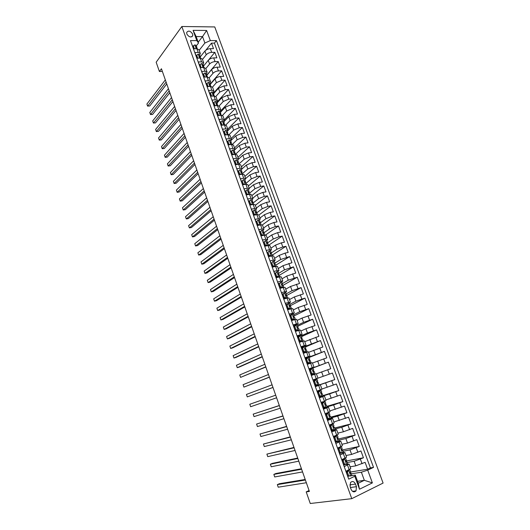 <?xml version="1.0" encoding="UTF-8"?>
<svg xmlns="http://www.w3.org/2000/svg" width="530" height="530" viewBox="0 0 530 530"><rect width="100%" height="100%" fill="white"/><g stroke="black" fill="none" stroke-linecap="round" stroke-linejoin="round"><path stroke-width="0.79" d="M186.825 34.013C189.044 37.259 191.025 37.802 192.774 35.629L192.642 34.052C190.422 30.8 188.441 30.27 186.686 32.456L186.825 34.013M383.091 483.068L214.763 26.937L181.836 26.5L351.761 498.664L383.091 483.068M191.41 43.175L193.569 48.786L196.855 48.76L198.207 52.496L200.314 53.437L199.691 55.087M198.207 52.496L194.921 52.53L196.955 58.167L200.241 58.114L201.599 61.871L203.692 62.772L203.063 64.388M201.599 61.871L198.313 61.937L200.36 67.602L203.639 67.522L205.004 71.292L207.091 72.153L206.442 73.736M205.004 71.292L201.725 71.384L203.778 77.082L207.058 76.969L208.436 80.765L210.509 81.587L209.847 83.137M208.436 80.765L205.156 80.891L207.223 86.615L210.496 86.476L211.881 90.285L213.941 91.061L213.265 92.578M211.881 90.285L208.601 90.438L210.682 96.195L213.954 96.023L215.339 99.859L217.393 100.594L216.704 102.078M215.339 99.859L212.066 100.044L214.153 105.828L217.426 105.629L218.824 109.478L220.864 110.174L220.155 111.625M218.824 109.478L215.551 109.697L217.651 115.514L220.917 115.282L222.322 119.157L224.356 119.8L223.633 121.218M222.322 119.157L219.056 119.396L221.162 125.246L224.428 124.981L225.84 128.876L227.86 129.486L227.125 130.864M225.84 128.876L222.573 129.154L224.694 135.031L227.96 134.739L229.377 138.655L231.391 139.211L230.636 140.556M229.377 138.655L226.111 138.959L228.244 144.869L231.511 144.544L232.935 148.48L234.936 148.996L234.161 150.308M232.935 148.48L229.669 148.817L231.815 154.76L235.075 154.402L236.506 158.364L238.493 158.834L237.712 160.106M236.506 158.364L233.246 158.735L235.406 164.704L238.666 164.313L240.103 168.295L242.077 168.719L241.276 169.958M240.103 168.295L236.844 168.699L239.01 174.701L242.27 174.284L243.714 178.279L245.681 178.663L244.86 179.862L243.608 179.61L242.19 180.849L243.277 183.857L244.92 184.433M243.714 178.279L240.461 178.716L242.641 184.751L245.894 184.301L247.351 188.322L249.299 188.653L248.464 189.819M247.351 188.322L244.098 188.793L246.291 194.861L249.537 194.371L251.001 198.419L252.942 198.704L252.081 199.83M251.001 198.419L247.755 198.916L249.955 205.024L253.201 204.5L254.672 208.568L256.599 208.8L255.718 209.9M254.672 208.568L251.425 209.098L253.645 215.24L256.884 214.683L258.368 218.771L260.283 218.956L259.369 220.023M258.368 218.771L255.122 219.34L257.348 225.508L260.588 224.919L262.078 229.026L263.98 229.165L263.026 230.212M262.078 229.026L258.839 229.636L261.078 235.837L264.318 235.214L265.808 239.341L267.696 239.434L266.703 240.454M265.808 239.341L262.575 239.984L264.821 246.218L268.061 245.562L269.565 249.716L271.44 249.756L270.38 250.763M269.565 249.716L266.332 250.392L268.591 256.659L271.824 255.964L273.334 260.144L275.202 260.137L274.07 261.131M273.334 260.144L270.108 260.853L272.38 267.16L275.613 266.431L277.13 270.631L278.979 270.572L277.746 271.572M277.13 270.631L273.904 271.373L276.19 277.72L279.416 276.952L280.946 281.178L282.781 281.066L281.417 282.086M280.946 281.178L277.72 281.96L280.026 288.333L283.245 287.532L284.782 291.778L286.604 291.613L285.06 292.673M284.782 291.778L281.562 292.593L283.875 299.006L287.094 298.165L288.638 302.438L290.447 302.219L288.645 303.352M288.638 302.438L285.425 303.293L287.75 309.739L290.963 308.864L292.52 313.157L294.316 312.885L289.764 315.323M292.52 313.157L289.307 314.051L291.646 320.537L294.852 319.616L296.416 323.936L298.198 323.611L293.594 325.937M296.416 323.936L293.209 324.87L295.561 331.389L298.768 330.435L300.338 334.781L302.107 334.404L297.449 336.61M300.338 334.781L297.138 335.748L299.503 342.307L302.637 341.194M306.035 345.235L304.465 340.903L302.703 341.313L304.286 345.679L301.086 346.686L303.465 353.285L306.665 352.251L308.255 356.644L309.99 356.153L305.214 358.128M308.255 356.644L305.055 357.69L307.446 364.322L310.64 363.249L312.243 367.668L313.959 367.124L309.129 368.979M312.243 367.668L309.05 368.754L311.454 375.425L314.641 374.312L316.251 378.751L317.96 378.148L313.064 379.891L315.482 386.589L318.669 385.436L320.286 389.901L321.975 389.245L320.365 384.8L318.669 385.436M320.286 389.901L317.099 391.074L319.537 397.818L322.717 396.625L324.34 401.117L326.016 400.395L324.4 395.93L322.717 396.625M323.081 402.071L323.962 401.8L322.631 403.582L321.75 403.847L323.605 401.839L321.173 402.35L323.611 409.107L326.785 407.875L328.421 412.393L330.084 411.618L328.454 407.126M328.421 412.393L325.248 413.645L327.712 420.462L330.879 419.19L332.529 423.735L334.172 422.9L332.535 418.389M332.529 423.735L329.355 425.027L331.833 431.884L335 430.572L336.656 435.137L338.279 434.242L336.636 429.711L335 430.572M336.656 435.137L333.489 436.475L335.98 443.378L339.14 442.013L340.803 446.611L342.413 445.657L340.764 441.099L339.14 442.013M340.803 446.611L337.643 447.989L340.147 454.932L343.308 453.528L344.977 458.152L346.574 457.132L344.917 452.554M344.977 458.152L341.824 459.57L344.341 466.552L349.078 464.048L347.011 464.234M350.085 466.824L355.796 465.83L365.11 462.345L367.621 469.209L350.144 472.091M347.176 462.531L354.133 461.259L363.434 457.787L345.997 461.034M363.434 457.787L360.937 450.964L351.642 454.415L345.991 455.522M341.916 444.286L347.514 443.067L356.789 439.642L359.274 446.426L342.155 449.983M337.868 433.109L343.407 431.778L352.662 428.386L355.133 435.13L338.63 438.919M333.847 421.999L348.561 417.196L351.019 423.901L334.682 428.008M329.839 410.949L344.487 406.066L346.931 412.738L330.753 417.156M325.857 399.958L340.426 394.996L342.857 401.634L326.851 406.364M321.895 389.027L336.398 383.992L338.809 390.59L322.962 395.632M332.383 373.047L313.071 379.897L332.383 373.047L334.788 379.606L318.543 385.151M316.39 373.829L330.786 368.688L328.395 362.162L312.415 368.204M312.481 363.043L326.805 357.829L324.426 351.337L309.149 357.472M308.599 352.317L322.849 347.024L320.484 340.578L305.36 347.004M304.73 341.651L318.914 336.285L316.562 329.872L301.59 336.59M300.888 331.038L305.916 328.726L314.999 325.606L312.66 319.226L297.84 326.228M297.065 320.484L302.04 318.073L311.103 314.979L308.778 308.639L294.11 315.926M293.262 309.99L298.185 307.486L307.234 304.419L304.922 298.105L289.883 305.942M289.479 299.556L294.355 296.952L303.385 293.911L301.086 287.631L286.2 295.76M285.723 289.175L290.539 286.472L299.556 283.457L297.264 277.216L283.013 285.359M281.98 278.846L286.75 276.05L295.747 273.069L293.468 266.855L279.389 275.249M278.257 268.577L282.98 265.689L291.957 262.728L289.691 256.553L275.759 265.219M274.553 258.362L279.231 255.381L285.06 253.121L288.188 252.446L285.942 246.304L272.142 255.235M270.876 248.199L275.501 245.132L281.311 242.859L284.444 242.223L282.205 236.108L268.551 245.304M267.213 238.089L271.791 234.929L277.581 232.65L280.714 232.047L278.488 225.972L265.47 235.075M263.569 228.039L268.101 224.786L273.871 222.501L277.005 221.931L274.792 215.889L262.357 224.912M259.945 218.035L264.43 214.703L270.181 212.404L273.321 211.868L271.115 205.859L258.872 215.067M256.341 208.091L260.78 204.666L266.51 202.361L269.651 201.857L267.458 195.875L255.341 205.322M252.757 198.194L257.143 194.682L262.853 192.37L266 191.9L263.821 185.951L251.829 195.63M249.193 188.349L253.532 184.758L259.223 182.439L262.37 181.995L260.203 176.079L248.331 185.984M245.642 178.557L249.941 174.88L255.612 172.555L258.759 172.144L256.606 166.261L244.86 176.391M242.097 168.832L246.364 165.055L252.015 162.723L255.168 162.346L253.022 156.489L241.395 166.844M238.427 159.285L242.813 155.283L248.438 152.945L251.598 152.594L249.464 146.77L237.957 157.344M234.18 150.361L239.275 145.564L244.886 143.213L248.047 142.901L245.92 137.104L234.532 147.897M230.716 140.788L235.757 135.892L241.349 133.534L244.509 133.249L242.395 127.485L231.126 138.496M227.271 131.268L232.253 126.272L237.824 123.907L240.991 123.656L238.891 117.918L227.741 129.141M223.839 121.794L228.774 116.699L234.326 114.334L237.493 114.109L235.406 108.405L224.362 119.833M220.427 112.367L225.31 107.179L230.841 104.801L234.015 104.609L231.935 98.938L220.785 110.816M217.035 102.992L221.865 97.712L227.377 95.327L230.55 95.161L228.483 89.517L216.79 102.323M213.656 93.664L218.44 88.291L223.932 85.9L227.105 85.761L225.045 80.143L213.484 93.174M210.297 84.383L215.028 78.917C216.432 77.526 218.261 76.731 220.5 76.519L223.68 76.413L221.633 70.821L210.185 84.071M206.958 75.147L211.636 69.589C213.027 68.184 214.849 67.383 217.088 67.184L220.268 67.105L218.234 61.546L206.905 75.008M203.619 65.972L208.257 60.314C209.641 58.883 211.45 58.081 213.696 57.903L216.876 57.849L214.849 52.318L208.608 59.943M275.295 273.063L274.653 273.447M279.376 283.272L278.402 283.835M283.424 293.58L282.165 294.276M287.452 303.981L285.955 304.77M304.286 345.679L306.035 345.249L301.318 347.342M320.365 384.8L315.436 386.463M324.4 395.93L319.411 397.467M326.785 407.875L328.454 407.119L323.406 408.537M330.879 419.19L332.535 418.375L327.421 419.667M336.636 429.697L331.462 430.863M340.757 441.079L335.523 442.119M343.308 453.528L344.904 452.534L342.546 452.845M339.054 449.056L338.133 449.248L339.412 447.393L340.366 447.154L339.054 449.056L340.306 452.507L342.44 452.892L339.611 453.442M309.076 490.535L306.201 491.88L309.387 491.429L161.438 68.761L159.404 71.51L162.372 71.431M356.451 486.686L355.511 484.082C354.053 481.313 352.39 480.809 350.509 482.565L350.125 486.686L351.065 489.303C352.51 492.065 354.166 492.582 356.041 490.859L356.451 486.686L350.416 487.507M198.2 42.208L202.54 36.59L196.153 36.563L198.505 43.043L196.809 40.591L190.469 40.585L348.733 479.147L354.802 476.265L355.279 475.105L351.403 475.715M196.809 40.591L193.092 30.342L206.614 30.475L210.324 40.591L216.432 40.598L373.524 467.374L367.707 470.136L372.378 482.896L359.499 489.223L354.802 476.265M202.48 59.426L206.243 54.769C207.614 53.325 209.423 52.523 211.669 52.351L214.849 52.318M200.241 56.915L204.898 51.079L206.243 54.769M205.806 68.608L209.608 64.017C210.993 62.6 212.808 61.791 215.054 61.606L218.234 61.546M209.145 77.831L212.987 73.312C214.385 71.914 216.207 71.113 218.453 70.914L221.633 70.821M212.497 87.105L216.386 82.66L221.871 80.262L225.045 80.143M215.829 96.473L219.804 92.054L225.31 89.663L228.483 89.517M219.148 105.92L223.243 101.495L228.761 99.11L231.935 98.938M222.448 115.447L226.694 110.982L232.233 108.61L235.406 108.405M225.727 125.053L230.166 120.522L235.724 118.157L238.891 117.918M228.98 134.739L233.65 130.115L239.235 127.75L242.395 127.485M232.206 144.518L237.162 139.754L242.76 137.403L245.92 137.104M235.572 154.203L240.686 149.447L246.304 147.101L249.464 146.77M239.063 163.849L244.231 159.185L249.869 156.847L253.022 156.489M242.568 173.542L247.795 168.977L253.453 166.645L256.606 166.261M246.099 183.281L251.372 178.822L257.05 176.503L260.203 176.079M249.643 193.072L254.976 188.72L260.674 186.408L263.821 185.951M253.194 202.93L258.594 198.671L264.311 196.365L267.458 195.875M256.639 212.934L262.237 208.674L267.975 206.375L271.115 205.859M259.958 223.084L265.894 218.731L271.651 216.439L274.792 215.889M263.503 233.127L269.571 228.841L275.355 226.555L278.488 225.972M267.345 243.031L273.268 239.003L279.072 236.731L282.205 236.108M271.247 252.976L276.991 249.226L282.808 246.953L285.942 246.304M274.99 263.099L280.728 259.495L289.691 256.553M278.687 273.314L284.484 269.83L293.468 266.855M282.404 283.583L288.26 280.211L297.264 277.216M286.14 293.911L292.063 290.659L301.086 287.631M289.903 304.293L295.886 301.159L304.922 298.105M293.68 314.734L299.722 311.713L308.778 308.639M297.482 325.228L303.584 322.326L312.66 319.226M301.298 335.781L307.466 333.006L316.562 329.872M301.53 347.932L302.61 347.468M305.141 346.395L320.484 340.578M305.36 358.525L309.036 357.147L309.785 359.221M308.334 357.333L324.426 351.337M309.202 369.185L328.395 362.162M318.437 384.859L318.556 385.184L315.39 386.33L325.612 382.872L327.209 387.264M319.298 397.156L329.62 393.876L331.224 398.302M323.22 408.027L324.704 407.59M327.043 406.901L333.648 404.953L335.265 409.399M331.025 417.898L337.696 416.083L339.326 420.555M335.026 428.962L341.77 427.286L343.407 431.778M339.054 440.092L345.865 438.542L347.514 443.067M343.109 451.275L349.985 449.871L351.642 454.415M345.328 464.538L343.718 464.823M367.621 469.209L370.397 467.897L214.392 43.135L211.49 43.135L205.845 50.204M204.898 51.079C206.269 49.635 208.078 48.826 210.317 48.667L213.504 48.641L211.49 43.135M334.788 379.606L325.612 382.872M338.809 390.59L329.62 393.876M342.857 401.634L333.648 404.953M346.931 412.738L337.696 416.083M351.019 423.901L341.77 427.286M355.133 435.13L345.865 438.542M359.274 446.426L349.985 449.871M348.429 478.305L346.03 471.216L350.754 468.672L349.091 464.075M321.167 402.323L324.433 401.435M313.064 379.877L316.251 378.751M198.505 43.043L196.345 45.832M349.184 476.066L347.852 476.278M355.279 475.105L358.24 483.267L364.335 480.312L361.38 472.21L367.707 470.136M357.531 481.306L364.335 480.312L372.378 482.896M351.271 473.84L361.38 472.21M159.404 71.51L156.165 62.229L181.836 26.5M306.201 491.88L310.262 503.5L351.761 498.664M199.174 50.297L204.885 43.029L202.54 36.59L206.614 30.475M370.397 467.897L373.524 467.374M350.025 472.164L350.005 472.8M346.13 461.385L345.838 460.59M341.989 449.957L341.678 449.089M337.882 438.595L337.537 437.647M333.794 427.293L333.423 426.279M329.726 416.057L329.329 414.97M323.764 407.702L323.187 407.928M325.751 405.066L326.281 404.801L325.36 404.933M325.685 404.887L325.261 403.721M320.981 396.46L319.279 397.102M321.664 393.777L321.22 392.544M320.425 390.345L320.266 389.908M317.669 382.726L317.192 381.421M316.43 379.314L316.238 378.778M312.435 368.27L309.215 369.218M314.621 374.319L314.442 373.822M313.674 371.689L313.217 370.424M317.96 378.148L316.357 373.729L314.641 374.312M306.678 358.174L305.386 358.605M310.62 363.255L310.487 362.884M309.692 360.685L309.268 359.506M309.215 359.373L309.725 360.678L310.262 360.539L311.011 362.613L307.407 364.209M313.959 367.118L312.369 362.725L310.64 363.249M305.731 349.747L305.34 348.654M305.26 348.442L305.77 349.74L306.313 349.628L307.055 351.688L305.505 352.622M309.984 356.147L308.407 351.781L306.665 352.251M301.795 338.869L301.431 337.855M298.748 330.442L299.218 330.031L298.476 327.984L297.92 328.043L297.231 326.964L298.006 326.692L297.27 324.651L296.131 324.857L294.773 326.447L295.945 329.686L298.085 330.25L299.218 330.031M297.88 328.05L297.549 327.116M302.1 334.39L300.543 330.077L298.768 330.435M293.991 317.291L293.68 316.436M298.191 323.598L296.641 319.318L294.852 319.616M290.122 306.592L289.837 305.817M294.309 312.872L292.765 308.612L290.963 308.864M286.273 295.952L286.021 295.256M290.44 302.199L288.91 297.973L287.094 298.165M282.444 285.372L281.993 285.147M286.598 291.593L285.074 287.386L283.245 287.532M282.775 281.039L281.258 276.859L279.416 276.952M278.972 270.545L277.468 266.391L275.613 266.431M275.189 260.104L273.692 255.977L271.824 255.964M271.426 249.723L269.942 245.622L268.061 245.562M267.69 239.401L266.212 235.32L264.318 235.214M263.966 229.132L262.496 225.078L260.588 224.919M260.263 218.916L258.806 214.888L256.884 214.683M256.586 208.76L255.135 204.752L253.201 204.5M252.923 198.657L251.485 194.676L249.537 194.371M249.285 188.607L247.848 184.652L245.894 184.301M245.662 178.61L244.237 174.675L242.27 174.284M242.058 168.666L240.647 164.757L238.666 164.313M238.473 158.781L237.069 154.893L235.075 154.402M234.909 148.943L233.511 145.081L231.511 144.544M231.365 139.158L229.974 135.316L227.96 134.739M227.84 129.419L226.456 125.603L224.428 124.981M224.329 119.74L222.958 115.944L220.917 115.282M220.844 110.107L219.473 106.338L217.426 105.629M217.373 100.528L216.015 96.778L213.954 96.023M213.915 90.994L212.57 87.264L210.496 86.476M210.483 81.514L209.138 77.804L207.058 76.969M207.064 72.08L205.733 68.396L203.639 67.522M203.666 62.699L202.334 59.035L200.241 58.114M214.392 43.135L216.432 40.598M210.324 40.591L204.885 43.029M200.28 53.358L198.962 49.721L196.855 48.76M358.24 483.267L359.499 489.223M193.092 30.342L196.153 36.563M347.872 470.362L348.707 470.223L347.408 472.184L348.674 475.675L350.807 476.033L351.807 475.311L351.012 473.131M350.807 476.033L348.674 475.675M348.707 470.223L349.694 469.5M347.408 472.184L346.468 472.336L347.726 475.827M346.468 472.336L347.74 470.421M305.2 479.464L279.376 483.724L277.342 484.625L305.399 480.034M278.224 487.189L277.342 484.625L278.224 487.189L306.347 482.744M346.898 471.693L346.216 471.746M350.429 471.673L349.913 472.296L350.562 473.535L351.006 473.111L349.82 472.753M343.221 460.583L342.294 460.762L343.559 458.881L344.526 458.655L343.221 460.583L344.474 464.055L346.613 464.432L347.62 463.75L346.832 461.577L345.639 461.279M346.613 464.432L343.539 464.227L344.474 464.055M343.592 458.834L344.069 458.563M344.526 458.655L345.414 457.947M342.294 460.762L343.539 464.227M301.444 468.732L275.872 473.522L273.838 474.403L301.616 469.229M274.712 476.954L273.838 474.403L274.712 476.954L302.564 471.925M342.599 460.305L342.115 460.371M346.256 460.139L345.719 460.736L346.375 461.955L346.832 461.564M342.44 452.892L343.46 452.256L342.678 450.096M339.445 447.346L339.863 447.022M340.366 447.154L341.101 446.479M338.133 449.248L339.379 452.693L340.306 452.507M341.466 453.07L339.379 452.693M297.708 458.059L272.387 463.372L270.353 464.234L297.853 458.483M271.227 466.771L270.353 464.234L271.227 466.771L298.794 461.166M342.108 448.678L341.552 449.235L342.208 450.447L342.671 450.083L341.499 449.884M334.914 437.588L334.006 437.8L335.285 435.978L336.232 435.713L334.914 437.588L336.152 441.02L338.292 441.424L339.326 440.827L338.544 438.674L337.398 438.555M338.292 441.424L337.325 441.623L335.238 441.225L336.152 441.02M336.232 435.713L337.265 435.137L336.762 435.09M333.973 437.813L335.238 441.225M293.991 447.439L266.888 454.111L294.117 447.79M267.749 456.635L266.888 454.111L267.749 456.635L295.044 450.46M337.981 437.276L337.405 437.807L338.067 438.999L338.537 438.668M330.799 426.186L329.898 426.418L331.217 424.583L332.118 424.344L330.799 426.186L332.032 429.598L334.172 430.022L335.212 429.466L334.437 427.319L333.344 427.293M334.172 430.022L331.124 429.83L332.032 429.598M331.806 429.962L331.184 430.088M331.217 424.583L331.727 424.311L331.104 424.311M332.118 424.344L333.165 423.808L332.35 423.808M329.898 426.418L331.124 429.83M290.294 436.872L263.436 444.041L290.394 437.157M264.298 446.558L263.436 444.041L264.298 446.558L291.321 439.814M333.873 425.941L333.284 426.438L333.946 427.617L334.43 427.312M326.705 414.851L325.811 415.103L327.136 413.294L328.03 413.042L326.705 414.851L327.931 418.25L330.071 418.687L331.118 418.163L330.349 416.03L329.329 416.083M330.071 418.687L329.117 418.919L327.036 418.488L327.931 418.25M328.249 418.74L327.162 418.945M327.136 413.294L327.626 413.042L326.513 413.142M328.03 413.042L329.084 412.539L327.759 412.651M325.811 415.103L327.036 418.488M286.617 426.365L260.005 434.024L286.69 426.584M260.859 436.521L260.005 434.024L260.859 436.521L287.611 429.22M329.799 414.672L329.19 415.136L329.852 416.302L330.349 416.024M322.631 403.582L323.85 406.954L325.99 407.411L327.056 406.934L326.288 404.807M325.99 407.411L322.969 407.219L323.85 406.954M324.605 407.563L323.161 407.868M323.962 401.8L324.969 401.342L321.929 402.031M321.75 403.847L322.969 407.219M282.954 415.917L256.586 424.053L283.007 416.063M257.441 426.544L256.586 424.053L257.441 426.544L283.928 418.687M325.738 403.462L325.115 403.893L325.784 405.052M318.583 392.372L317.715 392.664L319.047 390.908L319.921 390.617L318.583 392.372L319.795 395.731L321.935 396.201L323.008 395.758L322.247 393.644L321.438 393.83M321.935 396.201L321.061 396.48L318.921 396.009L319.795 395.731M320.816 396.427L319.186 396.844M319.047 390.908L317.205 391.359M319.921 390.617L317.192 391.325M317.715 392.664L318.921 396.009M279.317 405.516L253.188 414.135L279.343 405.596M254.036 416.613L253.188 414.135L254.036 416.613L280.257 408.206M321.703 392.319L321.061 392.717L321.736 393.863L322.247 393.644M314.562 381.229L313.694 381.534L314.999 379.851L315.9 379.507L314.562 381.229L315.767 384.568L317.907 385.052L318.987 384.647L318.225 382.547L317.583 382.753M317.907 385.052L315.231 385.893M315.032 379.811L315.9 379.507M313.694 381.534L314.899 384.866L315.767 384.568M316.986 385.337L314.899 384.866M250.65 406.729L249.802 404.264L275.699 395.188L249.802 404.264L250.65 406.729L276.607 397.785M317.695 381.236L317.033 381.607L317.709 382.74L318.225 382.547M310.56 370.152L309.706 370.47L311.044 368.774L311.898 368.449L310.56 370.152L311.759 373.471L313.899 373.968L314.992 373.604L311.309 375.008L312.236 374.644L312.018 374.048M313.899 373.968L312.236 374.644M311.898 368.449L312.998 368.105L313.753 370.192L313.031 370.556L313.707 371.676L314.23 371.51L314.992 373.604M310.958 368.887L309.341 369.569M309.706 370.47L310.898 373.783L311.759 373.471M313.038 374.286L310.898 373.783M272.976 387.41L247.278 396.897L246.437 394.446L272.075 384.826M313.064 370.49L313.753 370.192M272.99 387.457L247.278 396.897L246.437 394.446M307.923 357.458L306.578 359.135L307.771 362.434L309.911 362.951L311.011 362.619M309.911 362.951L307.387 364.156M306.857 358.075L305.439 358.764M306.578 359.135L305.731 359.473L306.923 362.765L307.771 362.434M305.731 359.473L307.049 357.843M309.063 363.282L306.923 362.765M269.366 377.095L243.926 387.112L243.091 384.674L268.465 374.525M269.406 377.208L243.926 387.112L243.091 384.674M302.623 348.177L301.782 348.528L303.975 346.534L302.623 348.177L303.809 351.456L305.949 351.986L307.062 351.695M305.949 351.986L304.306 353.007M303.975 346.534L305.088 346.256L305.837 348.316L305.293 348.429M302.709 347.402L301.563 348.018M301.782 348.528L302.968 351.807L303.809 351.456M305.108 352.337L302.968 351.807M265.775 366.839L240.587 377.373L239.759 374.949L264.881 364.282M305.035 348.846L305.837 348.323M265.835 367.012L240.587 377.373L239.759 374.949M298.688 337.279L297.86 337.65L299.212 336.04L300.046 335.662L298.688 337.279L299.867 340.545L302.007 341.088L303.127 340.83L302.299 341.439M302.007 341.088L301.04 341.83M300.046 335.662L301.166 335.424L301.908 337.471L301.146 337.769L301.835 338.862L302.385 338.776L303.127 340.823M298.463 336.934L297.708 337.325M297.86 337.65L299.033 340.909L299.867 340.545M301.173 341.452L299.033 340.909M262.204 356.63L237.268 367.688L236.44 365.276L261.31 354.086M301.1 338.1L301.915 337.477M262.284 356.869L239.321 367.038L237.268 367.688L236.44 365.276M298.085 330.25L297.482 330.819M294.773 326.447L293.951 326.831L296.131 324.857M294.236 326.506L293.872 326.699M293.951 326.831L295.124 330.071L295.945 329.686M297.264 330.634L295.124 330.071M258.647 346.474L233.962 358.048L233.14 355.643L257.759 343.943M297.204 327.414L298.006 326.692M258.753 346.779L236.016 357.419L233.962 358.048L233.14 355.643M290.884 315.668L290.069 316.079L292.249 314.104L290.884 315.668L292.05 318.894L295.071 319.557M294.19 319.471L293.368 319.875L293.805 319.921M292.249 314.104L293.395 313.939L294.123 315.959M290.069 316.079L291.235 319.298L292.05 318.894M293.368 319.875L291.235 319.298M255.109 336.371L230.676 348.455L229.861 346.063L254.228 333.854M293.348 316.768L294.13 315.966L293.335 316.211L294.031 317.284L294.594 317.251L295.323 319.279M255.241 336.735L232.73 347.846L230.676 348.455L229.861 346.063M287.015 304.955L288.38 303.418L287.015 304.955L288.174 308.162L291.341 308.765M290.314 308.752L289.506 309.169L290.069 309.109M288.38 303.418L289.532 303.286L290.261 305.293M286.213 305.379L287.366 308.579L288.174 308.162M289.506 309.169L287.366 308.579M251.591 326.321L227.403 338.909L226.588 336.53L250.716 323.817M289.526 306.174L290.268 305.3L289.466 305.525L290.155 306.585L290.731 306.578L291.454 308.592M251.743 326.752L229.457 338.325L227.403 338.909L226.588 336.53M283.166 294.296L284.537 292.785L283.166 294.296L284.319 297.489L287.591 298.046M286.458 298.099L285.975 298.456M284.537 292.785L285.703 292.686L286.419 294.68L285.61 294.892L286.306 295.945L286.889 295.965L287.611 297.966M282.371 294.74L283.517 297.92L284.319 297.489M285.657 298.529L283.517 297.92M248.093 316.324L224.15 329.408L223.342 327.043L247.219 313.833M283.656 298.39L284.12 298.092M285.736 295.621L286.425 294.693M248.265 316.814L226.204 328.845L224.15 329.408L223.342 327.043M279.337 283.702L280.714 282.218L279.337 283.702L280.483 286.876L283.788 287.406L283.066 285.412L282.477 285.365L281.781 284.325L282.609 284.146L281.967 285.113M282.623 287.492L282.026 287.836M280.714 282.218L281.887 282.152L282.603 284.133M278.548 284.153L279.694 287.326L280.483 286.876M281.721 287.909L279.694 287.326M244.608 306.373L220.911 319.954L220.102 317.602L243.74 303.895M279.893 287.969L280.489 287.551M244.807 306.93L222.971 319.411L220.911 319.954L220.102 317.602M275.527 273.162L276.912 271.704L275.527 273.162L276.667 276.315L279.919 276.839M278.806 276.952L278.409 277.19M276.912 271.704L278.091 271.671L278.806 273.639L277.972 273.811L278.674 274.845L279.264 274.911L279.959 276.832M274.752 273.632L275.892 276.786L276.667 276.315M277.773 277.342L275.892 276.786M241.15 296.482L217.684 310.547L216.883 308.202L240.282 294.011M276.15 277.607L276.846 277.064M278.224 274.653L278.813 273.659M241.362 297.098L219.745 310.023L217.684 310.547L216.883 308.202M271.744 262.681L273.129 261.244L271.744 262.681L272.877 265.822L275.991 266.351M273.129 261.244L274.321 261.244L275.03 263.205L274.189 263.35L275.487 264.47L276.156 266.318M270.976 263.165L272.109 266.298L272.877 265.822M273.851 266.828L272.109 266.298M237.698 286.637L214.478 301.186L213.676 298.854L236.844 284.179M272.745 267.08L273.195 266.63M274.494 264.238L275.037 263.224M237.937 287.313L216.538 300.682L214.478 301.186L213.676 298.854M267.981 252.253L269.366 250.849L267.981 252.253L269.107 255.381L271.983 255.937M269.366 250.849L270.565 250.882L271.267 252.823M267.219 252.757L268.346 255.877L269.107 255.381M269.949 256.368L268.346 255.877M234.273 276.839L211.285 291.871L210.49 289.546L233.419 274.401M268.432 256.209L268.77 256.003M270.79 253.87L271.281 252.843L270.419 252.949L271.731 254.089L272.374 255.864M234.532 277.574L213.345 291.381L211.285 291.871L210.49 289.546M264.238 241.892L265.629 240.507L264.238 241.892L265.358 244.993L267.749 245.622M265.629 240.507L266.835 240.574L267.537 242.501M263.483 242.409L264.602 245.503L265.358 244.993M266.067 245.966L264.602 245.503M230.861 267.094L208.111 282.596L207.316 280.29L230.013 264.669M264.761 246.046L265.285 245.721M267.107 243.555L267.544 242.528L266.669 242.607L267.988 243.76L268.604 245.463M231.14 267.889L210.172 282.132L208.111 282.596L207.316 280.29M261.906 230.219L259.766 232.107L261.906 230.219L263.125 230.318L263.821 232.233M260.508 231.577L261.628 234.664L263.695 235.333L261.873 230.252M259.766 232.107L260.879 235.194L261.628 234.664M262.204 235.618L260.879 235.194M227.469 257.401L204.944 273.374L204.156 271.075L226.621 254.983M261.376 235.777L261.807 235.492M263.436 233.279L263.827 232.259L262.946 232.319L264.271 233.492L264.861 235.121M227.768 258.249L207.011 272.923L204.944 273.374L204.156 271.075M258.209 219.99L256.07 221.871L258.209 219.99L259.428 220.116L260.124 222.024L259.243 222.083L260.575 223.276L261.138 224.833M256.805 221.321L257.918 224.395L259.899 225.045M256.07 221.871L257.176 224.939L257.918 224.395M258.362 225.323L257.176 224.939M224.091 247.755L201.798 264.192L201.016 261.899L223.249 245.35M257.673 225.098L257.315 225.422M259.786 223.057L260.131 222.05M224.409 248.663L203.865 263.761L201.798 264.192L201.016 261.899M254.526 209.814L252.393 211.682L254.526 209.814L255.758 209.973L256.447 211.868M253.121 211.125L254.228 214.18L256.123 214.809M252.393 211.682L253.492 214.736L254.228 214.18M254.539 215.081L253.492 214.736M220.732 238.156L198.671 255.049L197.889 252.77L219.89 235.764M256.156 212.888L256.454 211.894L255.553 211.907L256.898 213.113L257.434 214.604M221.07 239.123L200.731 254.638L198.671 255.049L197.889 252.77M250.869 199.691L248.736 201.552L250.869 199.691L252.108 199.883L252.79 201.764M249.458 200.976L250.557 204.017L252.366 204.633M248.736 201.552L249.835 204.587L250.557 204.017M250.736 204.898L249.835 204.587M217.386 228.602L195.55 245.953L194.775 243.687L216.551 226.224M252.538 202.765L252.797 201.798L251.889 201.784L253.234 203.003L253.751 204.428M217.744 229.629L197.617 245.562L195.55 245.953L194.775 243.687M247.225 189.627L245.105 191.476L247.225 189.627L248.477 189.846L249.153 191.721M245.814 190.886L246.907 193.907L248.63 194.51M245.105 191.476L246.192 194.497L246.907 193.907M246.953 194.762L246.192 194.497M214.06 219.102L192.45 236.903L191.674 234.644L213.232 216.737M248.934 192.695L249.16 191.747L248.239 191.714L249.597 192.953L250.087 194.311M214.438 220.182L194.517 236.526L192.45 236.903L191.674 234.644M242.19 180.849L243.608 179.61M241.488 181.459L242.568 184.46L243.277 183.857M243.19 184.678L242.568 184.46M210.755 209.648L189.362 227.893L188.594 225.648L209.926 207.29M245.35 182.678L245.549 181.757L244.615 181.697L245.98 182.956L246.443 184.241M211.152 210.788L191.429 227.536L189.362 227.893L188.594 225.648M238.586 170.872L237.89 171.488L238.964 174.476L239.666 173.86L238.586 170.872L240.004 169.653L241.269 169.938L241.938 171.786M239.666 173.86L241.223 174.416M239.447 174.648L238.964 174.476M207.462 200.241L186.288 218.93L185.52 216.69L206.64 197.895M241.779 172.714L241.945 171.819L241.004 171.733L242.376 173.005L242.819 174.231M207.879 201.433L188.355 218.592L186.288 218.93L185.52 216.69M235.002 160.941L234.306 161.57L235.38 164.545L236.075 163.916L235.002 160.941L236.42 159.749L237.692 160.06L238.354 161.895M236.075 163.916L237.546 164.452M235.724 164.664L235.38 164.545M204.182 190.88L183.228 210.006L182.466 207.78L203.368 188.548M238.228 162.803L238.368 161.928L237.42 161.829L238.798 163.114L239.215 164.274M204.62 192.132L185.301 209.681L183.228 210.006L182.466 207.78M231.431 151.063L230.749 151.713L231.815 154.661L232.498 154.018L231.431 151.063L232.856 149.891L234.134 150.235L234.797 152.057M232.498 154.018L233.889 154.535M200.923 181.571L180.187 201.122L179.425 198.909L200.108 179.246M234.691 152.945L234.81 152.097L233.849 151.971L235.234 153.276L235.631 154.369M201.38 182.87L182.26 200.817L180.187 201.122L179.425 198.909M227.887 141.238L227.211 141.901L228.271 144.836L228.947 144.18L227.887 141.238L229.311 140.092L230.596 140.463L231.252 142.278M228.947 144.18L230.245 144.67M197.677 172.303L177.159 192.284L176.404 190.078L196.869 169.991M231.166 143.14L231.265 142.312L230.298 142.166L232.067 144.511M198.154 173.654L179.226 191.999L177.159 192.284L176.404 190.078M224.78 135.024L225.409 134.395L224.356 131.466L225.787 130.34L227.078 130.738L227.734 132.546M225.409 134.395L226.628 134.858M224.356 131.466L223.686 132.142L224.727 135.031M194.45 163.081L174.145 183.486L173.389 181.293L193.649 160.782M227.661 133.394L227.748 132.586L226.767 132.407L228.516 134.713M194.941 164.486L176.212 183.214L174.145 183.486L173.389 181.293M221.341 125.232L221.898 124.656L220.844 121.748L222.275 120.641L223.581 121.072L224.23 122.861M221.898 124.656L223.024 125.093M220.844 121.748L220.182 122.437L221.195 125.239M191.237 153.905L171.144 174.728L170.395 172.548L190.436 151.62M224.177 123.695L224.243 122.907L223.256 122.708L224.985 124.967M191.747 155.363L173.217 174.476L171.144 174.728L170.395 172.548M217.91 115.494L218.4 114.97L217.353 112.075L218.791 110.995L220.096 111.452L220.738 113.234M218.4 114.97L219.44 115.381M217.353 112.075L216.697 112.777L217.684 115.507M188.044 144.776L168.156 166.016L167.407 163.843L187.249 142.497M220.705 114.049L220.758 113.274L219.764 113.056L221.48 115.268M188.574 146.287L170.229 165.777L168.156 166.016L167.407 163.843M214.491 105.808L214.915 105.337L213.875 102.456L215.319 101.396L216.631 101.879L217.273 103.655M214.915 105.337L215.876 105.722M213.875 102.456L213.232 103.171L214.186 105.828M184.864 135.687L165.181 157.337L164.439 155.177L184.069 133.421M217.247 104.456L217.287 103.695L216.286 103.456L217.989 105.622M185.407 137.25L167.255 157.118L165.181 157.337L164.439 155.177M211.086 96.175L211.457 95.758L210.423 92.889L211.868 91.849L213.186 92.366L213.822 94.121M211.457 95.758L212.331 96.109M210.423 92.889L209.781 93.618L210.715 96.195M181.697 126.65L162.22 148.705L161.484 146.552L180.909 124.391M213.809 94.91L213.842 94.168L212.828 93.903L214.511 96.023M182.26 128.26L164.3 148.499L162.22 148.705L161.484 146.552M207.694 86.595L208.012 86.224L206.985 83.369L208.429 82.355L209.761 82.892L210.39 84.641M208.012 86.224L208.807 86.542M206.985 83.369L206.349 84.111L207.256 86.609M178.55 117.653L159.278 140.105L158.543 137.966L177.762 115.407M210.39 85.416L210.41 84.687L209.39 84.403L211.059 86.476M179.133 119.316L161.352 139.92L159.278 140.105L158.543 137.966M204.315 77.062L204.587 76.737L203.566 73.902L205.011 72.908L206.349 73.471L206.978 75.207M204.587 76.737L205.296 77.029M203.566 73.902L202.937 74.657L203.811 77.082M175.417 108.696L156.343 131.553L155.615 129.419L174.635 106.464M206.985 75.975L206.998 75.26L205.971 74.949L207.621 76.983M176.013 110.412L158.424 131.387L156.343 131.553L155.615 129.419M200.95 67.588L200.161 64.481L201.612 63.507L202.957 64.097L203.58 65.826M201.181 67.303L201.804 67.562M200.161 64.481L199.545 65.25L200.393 67.602M172.296 99.786L153.428 123.039L152.7 120.913L171.521 97.566M203.599 66.581L203.599 65.879L202.566 65.548L204.202 67.535M172.912 101.555L155.502 122.887L153.428 123.039L152.7 120.913M197.604 58.161L196.776 55.113L198.194 54.179L199.585 54.776L200.201 56.491M197.789 57.916L198.326 58.148M196.776 55.113L196.166 55.889L196.988 58.167M169.189 90.922L150.52 114.559L149.798 112.446L168.421 88.709M200.227 57.233L200.221 56.544L199.181 56.193L200.797 58.141M169.825 92.737L152.6 114.427L150.52 114.559L149.798 112.446M194.265 48.78L193.41 45.792L194.868 44.851L196.226 45.501L196.842 47.21M194.417 48.581L194.868 48.773M193.41 45.792L192.807 46.58L193.602 48.786M166.102 82.097L147.631 106.126L146.909 104.019L165.333 79.897M196.875 47.938L196.862 47.256L195.808 46.885L197.412 48.786M166.758 83.959L149.712 106L147.559 106.079L146.909 104.019M208.257 60.314L209.608 64.017M211.636 69.589L212.987 73.312M215.028 78.917L216.386 82.66M218.44 88.291L219.804 92.054M221.865 97.712L223.243 101.495M225.31 107.179L226.694 110.982M228.774 116.699L230.166 120.522M232.253 126.272L233.65 130.115M235.757 135.892L237.162 139.754M239.275 145.564L240.686 149.447M242.813 155.283L244.231 159.185M246.364 165.055L247.795 168.977M249.941 174.88L251.372 178.822M253.532 184.758L254.976 188.72M257.143 194.682L258.594 198.671M260.78 204.666L262.237 208.674M264.43 214.703L265.894 218.731M268.101 224.786L269.571 228.841M271.791 234.929L273.268 239.003M275.501 245.132L276.991 249.226M279.231 255.381L280.728 259.495M282.98 265.689L284.484 269.83M286.75 276.05L288.26 280.211M290.539 286.472L292.063 290.659M294.355 296.952L295.886 301.159M298.185 307.486L299.722 311.713M302.04 318.073L303.584 322.326M305.916 328.726L307.466 333.006M309.811 339.438L311.375 343.738M313.727 350.204L315.304 354.53M317.669 361.029L319.245 365.382M321.63 371.921L323.22 376.293M354.133 461.259L355.796 465.83M360.393 459.185L362.069 463.763M210.317 48.667L211.669 52.351M213.696 57.903L215.054 61.606M217.088 67.184L218.453 70.914M220.5 76.519L221.871 80.262M223.932 85.9L225.31 89.663M227.377 95.327L228.761 99.11M230.841 104.801L232.233 108.61M234.326 114.334L235.724 118.157M237.824 123.907L239.235 127.75M241.349 133.534L242.76 137.403M244.886 143.213L246.304 147.101M248.438 152.945L249.869 156.847M252.015 162.723L253.453 166.645M255.612 172.555L257.05 176.503M259.223 182.439L260.674 186.408M262.853 192.37L264.311 196.365M266.51 202.361L267.975 206.375M270.181 212.404L271.651 216.439M273.871 222.501L275.355 226.555M277.581 232.65L279.072 236.731M281.311 242.859L282.808 246.953M285.06 253.121L286.571 257.242M288.837 263.436L290.347 267.577M292.626 273.811L294.15 277.972M296.436 284.239L297.966 288.426M300.272 294.726L301.808 298.933M304.127 305.267L305.671 309.5M308.003 315.867L309.56 320.127M311.898 326.526L313.462 330.806M315.814 337.246L317.39 341.552M319.756 348.025L321.339 352.351M323.717 358.863L325.307 363.216M327.706 369.761L329.302 374.14M331.707 380.719L333.317 385.118M335.742 391.743L337.358 396.168M339.79 402.82L341.419 407.272M343.864 413.97L345.5 418.442M347.958 425.173L349.608 429.678M352.079 436.448L353.735 440.973M356.226 447.784L357.889 452.335M347.494 465.101L349.177 469.752M349.813 484.89L355.511 484.082M348.674 470.269L350.754 476.019M347.15 471.309L346.958 470.786M344.493 458.702L346.56 464.419M342.976 459.749L342.758 459.152M340.333 447.201L342.387 452.885M338.822 448.254L338.577 447.578M336.199 435.766L338.239 441.417M334.695 436.819L334.423 436.077M332.085 424.391L334.119 430.016M330.587 425.458L330.296 424.643M327.997 413.082L330.018 418.673M326.506 414.155L326.188 413.274M323.929 401.839L325.937 407.398M322.445 402.913L322.147 402.091M319.888 390.663L321.882 396.188M318.411 391.743L318.166 391.067M315.867 379.546L317.854 385.045M316.185 385.575L316.019 385.118M314.396 380.633L314.21 380.103M311.865 368.496L313.846 373.955M310.408 369.582L310.269 369.198M307.89 357.505L309.858 362.937M308.308 363.772L308.043 363.037M303.942 346.574L305.896 351.973M304.406 352.953L304.087 352.086M300.006 335.702L301.954 341.075M300.45 342.009L300.152 341.194M296.098 324.897L298.032 330.236M296.508 331.104L296.243 330.369M292.215 314.144L294.137 319.457M292.593 320.266L292.355 319.597M288.346 303.458L290.261 308.738M288.704 309.48L288.486 308.891M284.504 292.825L286.405 298.079M284.829 298.761L284.643 298.238M280.681 282.252L282.57 287.479M280.979 288.095L280.814 287.651M276.879 271.738L278.753 276.938M277.144 277.488L277.011 277.117M273.096 261.283L274.964 266.451M269.333 250.882L271.194 256.023M265.596 240.54L267.445 245.655M258.17 220.023L259.985 225.031M254.493 209.847L256.281 214.782M250.829 199.724L252.598 204.6M247.192 189.654L248.928 194.464M243.568 179.644L245.284 184.387M239.971 169.679L241.66 174.357M236.387 159.775L238.056 164.386M232.822 149.924L234.465 154.469M229.278 140.119L230.901 144.604M225.747 130.367L227.35 134.792M222.242 120.668L223.819 125.034M218.751 111.022L220.308 115.321M215.279 101.422L216.816 105.662M216.273 103.582L216.584 103.244M211.828 91.876L213.338 96.056M212.815 94.042L213.126 93.697M208.396 82.375L209.887 86.496M209.376 84.555L209.688 84.197M204.977 72.928L206.448 76.989M205.958 75.114L206.269 74.75M201.579 63.534L203.023 67.535M202.559 65.727L202.871 65.342M198.194 54.179L199.624 58.128M199.174 56.379L199.485 55.994M194.835 44.878L196.239 48.767M195.808 47.084L196.12 46.686M191.913 36.769L192.774 35.629M352.49 491.317L356.041 490.859M350.509 471.72L349.714 469.54M346.328 460.179L345.54 458.013M342.175 448.711L341.393 446.545M338.047 437.296L337.265 435.15M333.94 425.954L333.165 423.815M329.859 414.679L329.084 412.545M325.798 403.462L325.029 401.342M321.763 392.306L320.994 390.199M317.748 381.216L316.986 379.116M245.536 181.724L244.86 179.862"/></g></svg>
